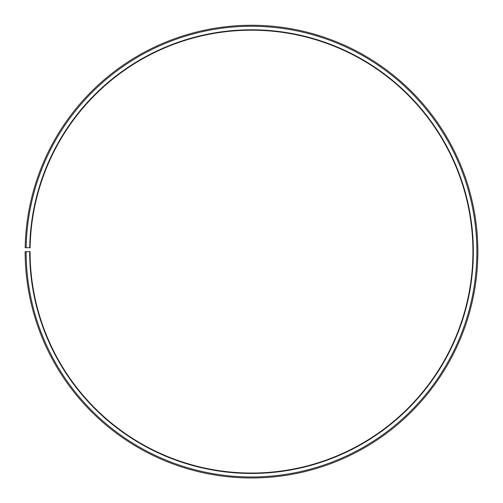 <?xml version="1.0" encoding="UTF-8"?>
<svg xmlns="http://www.w3.org/2000/svg" width="503" height="503" viewBox="0 0 503 503"><rect width="100%" height="100%" fill="white"/><g stroke="black" fill="none" stroke-linecap="round" stroke-linejoin="round"><path stroke-width="0.75" d="M472.927 251.626A221.427 221.427 0 0 0 253.43 30.205A221.427 221.427 0 0 0 30.105 247.759L29.708 247.753A221.823 221.823 0 0 1 253.437 29.809A221.823 221.823 0 0 1 473.323 251.626A221.823 221.823 0 0 1 251.5 473.449A221.823 221.823 0 0 1 29.677 251.626L30.073 251.626A221.427 221.427 0 0 0 251.5 473.053A221.427 221.427 0 0 0 472.927 251.626M26.169 247.69L25.181 247.671A226.35 226.35 0 0 1 253.474 25.282A226.35 226.35 0 0 1 477.85 251.626A226.35 226.35 0 0 1 251.5 477.976A226.35 226.35 0 0 1 25.15 251.626L26.137 251.626A225.363 225.363 0 0 0 251.5 476.989A225.363 225.363 0 0 0 476.863 251.626A225.363 225.363 0 0 0 253.468 26.263A225.363 225.363 0 0 0 26.169 247.69L29.708 247.753M26.137 251.626L29.677 251.626"/></g></svg>
